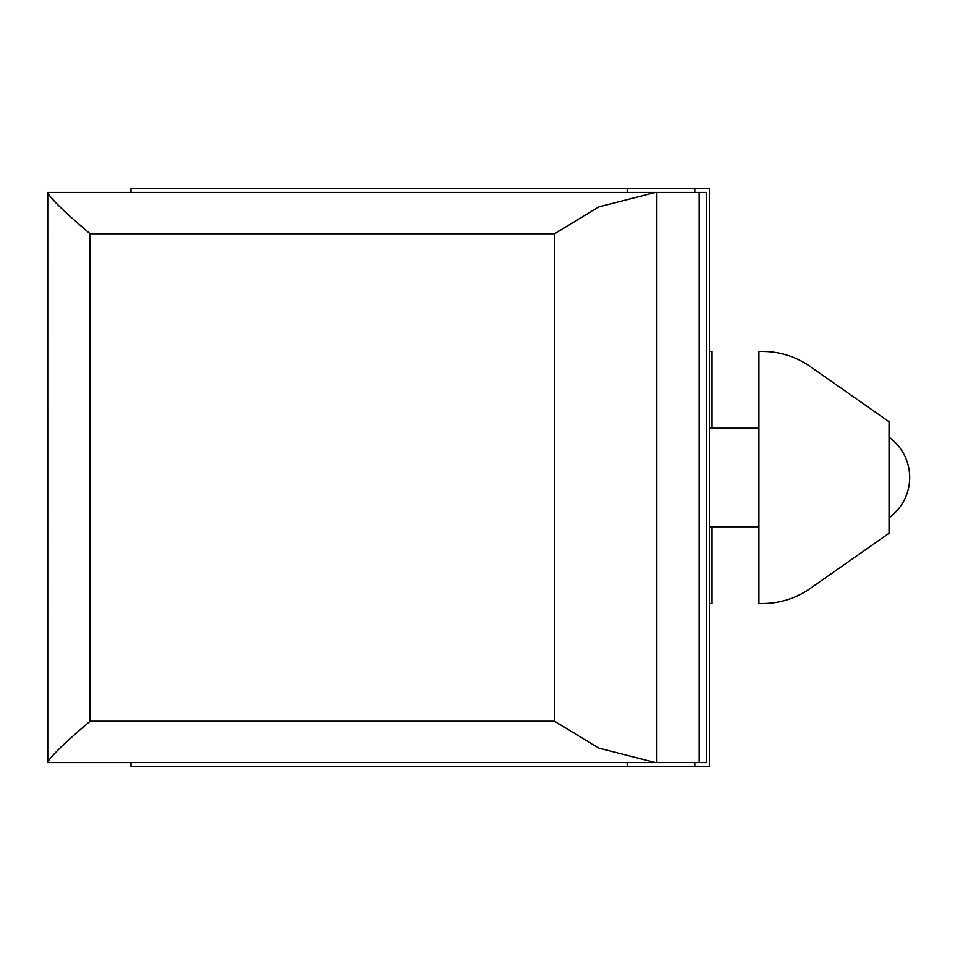 <?xml version="1.0" encoding="UTF-8"?>
<svg xmlns="http://www.w3.org/2000/svg" width="955" height="955" viewBox="0 0 955 955"><rect width="100%" height="100%" fill="white"/><g stroke="black" fill="none" stroke-linecap="round" stroke-linejoin="round"><path stroke-width="1.43" d="M709.35 428.21L758.927 428.21M889.045 533.272L889.045 421.728L810.091 366.445A82.619 82.619 0 0 0 762.699 351.5L758.927 351.5L758.927 603.5L762.699 603.5A82.619 82.619 0 0 0 810.091 588.555L889.045 533.272M709.35 351.5L712.012 351.5L712.012 428.21M712.012 526.79L712.012 603.5L709.35 603.5M699.155 762.544L699.155 192.456L706.461 192.456L706.461 762.544L655.333 762.544L598.869 748.123L554.569 721.228L90.104 721.228C63.866 743.467 49.744 757.243 47.762 762.544L655.333 762.544M47.762 762.544L47.75 192.456C49.744 197.757 63.866 211.532 90.104 233.772L90.104 721.228M47.75 192.456L699.155 192.456M90.104 233.772L554.569 233.772L598.869 206.877L655.333 192.456M131.002 762.544L131.002 766.674L709.35 766.674L709.35 188.326L627.53 188.326L627.53 192.456M627.53 762.544L627.53 766.674M627.53 188.326L131.002 188.326L131.002 192.456M694.774 188.326L694.774 192.456M694.774 762.544L694.774 766.674M656.801 762.544L656.801 192.456M554.569 233.772L554.569 721.228M709.35 526.79L758.927 526.79M889.045 517.765A49.576 49.576 0 0 0 889.045 437.235"/></g></svg>
